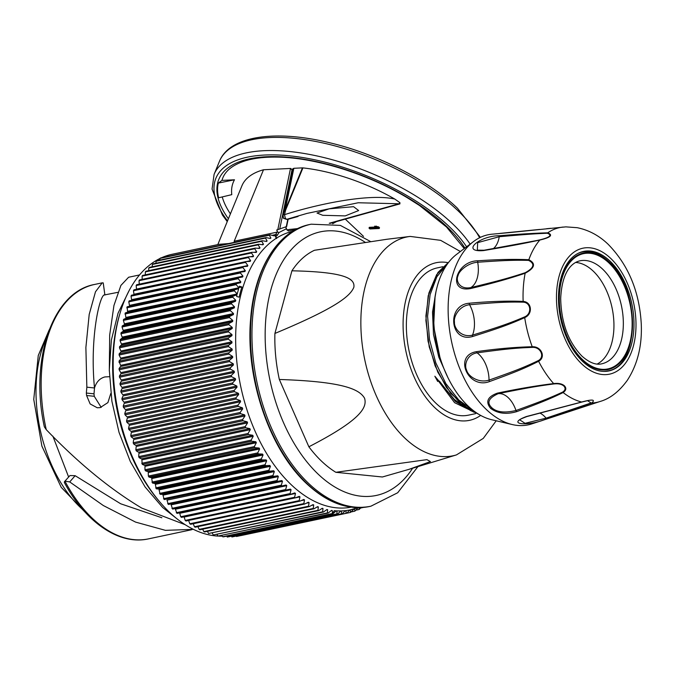 <?xml version="1.0" encoding="UTF-8"?>
<svg xmlns="http://www.w3.org/2000/svg" width="675" height="675" viewBox="0 0 675 675"><rect width="100%" height="100%" fill="white"/><g stroke="black" fill="none" stroke-linecap="round" stroke-linejoin="round"><path stroke-width="1.01" d="M276.32 238.553L275.046 235.33L274.185 235.87L270.017 234.807L269.367 235.238L270.886 238.056L270.295 238.477L266.102 237.592L265.477 238.081L267.106 240.975L266.541 241.456L262.339 240.739L261.731 241.287L263.478 244.24L262.938 244.772L258.719 244.24L258.145 244.848L260.01 247.852L259.487 248.442L255.268 248.088L254.72 248.746L256.702 251.8L256.205 252.442L251.994 252.264L251.471 252.982L253.572 256.07L253.108 256.753L248.898 256.77L248.408 257.538L250.628 260.651L250.189 261.385L245.995 261.579L245.54 262.398L247.868 265.528L247.463 266.304L243.295 266.692L242.873 267.553L245.312 270.692L244.941 271.51L240.798 272.084L240.41 272.995L242.966 276.126L242.62 276.986L238.511 277.746L238.157 278.699L240.823 281.821L240.519 282.715L127.069 306.813L127.541 311.31L238.925 287.769L236.132 284.648L236.444 283.66L240.519 282.715M276.708 238.427L275.358 234.807L275.046 235.33L277.29 232.09A1.257 0.709 -168.3 0 1 277.644 232.04L277.391 231.593L277.29 232.09L234.2 241.211L263.503 169.762A112.801 47.95 22.3 0 0 241.912 185.819L217.806 244.603M228.757 243.54L219.248 244.299L172.117 254.273A143.505 85.396 78 0 0 161.443 257.791M159.975 258.483A143.505 85.396 78 0 0 119.99 313.411A143.505 85.396 78 0 0 159.941 502.116A143.505 85.396 78 0 0 169.805 512.561A143.505 85.396 -102 0 0 218.244 536.102M221.864 535.545L222.683 536.76L223.45 536.836L333.011 513.641L336.327 510.848L334.218 510.688L332.446 513.641L332.252 510.511L331.535 510.41L328.143 513.042L327.375 512.907L327.628 509.693L326.919 509.532L323.435 512.021L322.658 511.81L322.996 508.494L322.279 508.275L318.71 510.604L317.942 510.334L318.355 506.908L317.638 506.63L313.993 508.798L313.217 508.469L313.715 504.951L313.006 504.613L309.285 506.621L308.509 506.225L309.099 502.613L308.391 502.225L304.594 504.056L303.834 503.609L304.518 499.922L303.809 499.475L299.953 501.137L299.194 500.622L299.97 496.868L299.278 496.37L295.355 497.855L294.612 497.281L295.49 493.467L294.806 492.91L290.824 494.218L290.09 493.585L291.068 489.721L290.393 489.113L176.993 513.397L175.373 509.237L286.732 485.654L286.073 484.996L282.007 485.932L281.298 485.198L282.496 481.258L171.129 504.849L172.631 509.093L282.007 485.932M233.364 288.925L232.403 290.005L127.263 312.263L125.229 312.964L125.845 317.469L230.985 295.228L231.432 296.047L125.601 318.448L123.618 319.334L123.382 320.397L124.386 323.831L235.752 300.265L235.541 301.261L124.175 324.844L122.242 325.907L122.04 327.004L123.145 330.379L234.512 306.821L234.343 307.842L122.977 331.425L121.112 332.657L120.943 333.788L122.15 337.103L233.516 313.546L233.381 314.592L122.015 338.175L120.217 339.584L120.091 340.732L121.39 343.98L232.757 320.423L232.664 321.494L121.297 345.077L119.568 346.655L119.483 347.819L120.876 351L232.242 327.434L232.183 328.523L120.817 352.105L119.163 353.843L119.112 355.033L120.597 358.121L231.964 334.564L231.947 335.669L120.58 359.252L119.002 361.15L120.563 365.352L231.93 341.786L231.947 342.908L120.58 366.483L119.087 368.542L119.129 369.757L120.774 372.651L232.141 349.085L232.2 350.215L120.825 373.798L119.424 376L119.5 377.224L121.23 380L232.597 356.442L232.689 357.573L121.323 381.156L120.007 383.501L120.125 384.742L121.922 387.399L233.288 363.833L233.415 364.973L122.048 388.555L120.833 391.036L120.994 392.268L122.85 394.799L234.225 371.242L234.385 372.381L123.019 395.963L121.905 398.571L122.099 399.811L124.023 402.207L235.389 378.641L235.592 379.78L124.225 403.363L123.213 406.097L123.449 407.329L125.423 409.582L236.798 386.016L237.035 387.155L125.668 410.738L124.757 413.581L125.035 414.804L127.06 416.914L238.427 393.348L238.697 394.478L127.33 418.061L126.529 421.014L126.841 422.221L128.917 424.187L240.283 400.613L240.595 401.726L129.229 425.317L128.537 428.363L128.883 429.562L130.992 431.367L242.367 407.801L242.705 408.898L131.338 432.481L130.756 435.62L131.144 436.801L133.287 438.446L244.654 414.872L245.025 415.952L133.667 439.543L133.194 442.766L133.616 443.922L135.785 445.399L247.16 421.824L247.565 422.887L136.198 446.47L135.844 449.769L136.299 450.9L138.485 452.208L249.86 428.633L250.29 429.671L138.932 453.263L138.687 456.621L139.177 457.726L141.387 458.857L252.754 435.282L253.218 436.295L141.851 459.877L142.248 464.366L144.467 465.32L255.833 441.754L256.331 442.733L144.965 466.315L144.956 469.775L145.505 470.821L147.724 471.589L259.099 448.023L259.613 448.968L148.255 472.551L148.365 476.052L148.939 477.056L151.149 477.647L262.524 454.072L263.064 454.984L151.706 478.575L152.533 483.064L154.744 483.469L266.11 459.894L266.676 460.772L155.318 484.355L156.279 488.818L158.473 489.046L269.848 465.472L270.439 466.307L159.072 489.89L160.178 494.319L162.354 494.353L273.721 470.779L274.328 471.572L162.97 495.163L164.211 499.542L277.729 475.816L278.353 476.567L166.995 500.15L168.362 504.47L281.846 480.558L282.496 481.258M238.511 277.746L129.136 300.898L128.782 301.852L129.465 305.378L240.823 281.821M240.798 272.084L131.422 295.237L131.034 296.148L131.6 299.692L242.966 276.126M243.295 266.692L133.92 289.845L133.49 290.714L133.945 294.258L245.312 270.692M245.995 261.579L136.62 284.732L136.164 285.55L136.502 289.094L247.868 265.528M246.291 261.571L250.628 260.651M250.29 256.762L253.572 256.07M254.095 252.349L256.702 251.8M257.875 248.307L260.01 247.852M261.698 244.62L263.478 244.24M265.596 241.296L267.106 240.975M269.578 238.326L270.886 238.056M270.017 234.807L160.642 257.96L159.992 258.39L159.739 260.111M159.992 258.39L269.367 235.238M336.133 510.899L337.011 510.891L336.892 513.869L227.332 537.064L336.892 513.869M340.681 511L341.55 510.933L341.499 513.776L231.938 536.971L341.499 513.776M345.17 510.722L346.03 510.595L346.03 513.295L236.478 536.49L346.03 513.295M349.599 510.047L358.197 507.558M238.925 287.769L239.439 286.225L241.903 286.976A141.623 84.282 78 0 0 239.144 297.143L236.638 296.519L236.993 294.865L233.002 296.182L232.757 297.245L235.752 300.265M234.512 306.821L231.424 303.843L231.626 302.754L235.541 301.261M233.516 313.546L230.327 310.627L230.487 309.504L234.343 307.842M232.757 320.423L229.466 317.579L229.593 316.432L233.381 314.592M232.242 327.434L228.859 324.667L228.943 323.494L232.664 321.494M231.964 334.564L228.496 331.881L228.538 330.691L232.183 328.523M231.93 341.786L228.378 339.204L228.378 337.998L231.947 335.669M232.141 349.085L228.504 346.604L228.462 345.389L231.947 342.908M232.597 356.442L228.884 354.071L228.8 352.848L232.2 350.215M233.288 363.833L229.5 361.581L229.382 360.349L232.689 357.573M234.225 371.242L230.369 369.115L230.209 367.883L233.415 364.973M235.389 378.641L231.474 376.65L231.28 375.418L234.385 372.381M236.798 386.016L232.824 384.168L232.588 382.944L235.592 379.78M238.427 393.348L234.411 391.652L234.132 390.428L237.035 387.155M240.283 400.613L236.225 399.068L235.913 397.862L238.697 394.478M242.367 407.801L238.258 406.409L237.912 405.211L240.595 401.726M244.654 414.872L240.519 413.648L240.131 412.467L242.705 408.898M247.16 421.824L242.992 420.77L242.57 419.614L245.025 415.952M249.86 428.633L245.675 427.748L245.219 426.617L247.565 422.887M252.754 435.282L248.552 434.573L248.071 433.468L250.29 429.671M255.833 441.754L251.623 441.214L251.108 440.142L253.218 436.295M259.099 448.023L254.88 447.668L254.332 446.622L256.331 442.733M262.524 454.072L258.314 453.904L257.74 452.891L259.613 448.968M266.11 459.894L261.908 459.911L261.309 458.941L263.064 454.984M269.848 465.472L265.655 465.666L265.03 464.737L266.676 460.772M273.721 470.779L269.553 471.167L268.903 470.281L270.439 466.307M277.729 475.816L273.586 476.381L272.919 475.546L274.328 471.572M281.846 480.558L277.737 481.317L277.054 480.524L278.353 476.567M286.369 490.244L285.652 489.561L286.732 485.654M334.403 510.646L332.446 513.641M222.683 536.76L332.058 513.599M222.278 536.153A143.505 85.396 -102 0 1 219.063 536.136M345.262 510.773L345.845 510.646M340.673 511.135L341.364 510.992M336.015 511.118L336.825 510.941M331.096 510.756L332.252 510.511M326.295 509.979L327.628 509.693M321.443 508.823L322.996 508.494M316.516 507.296L318.355 506.908M311.512 505.415L313.715 504.951M306.399 503.187L309.099 502.613M301.084 500.648L304.518 499.922M299.194 500.622L189.818 523.775L188.612 520.45L242.587 509.026M295.397 497.838L299.97 496.868M294.612 497.281L185.237 520.433L184.132 517.05L295.49 493.467M290.09 493.585L180.714 516.738L179.71 513.312L291.068 489.721M176.276 512.713L285.652 489.561M180.714 516.738L181.448 517.371L290.824 494.218M185.237 520.433L185.979 521.007L295.355 497.855M189.818 523.775L190.578 524.289L299.953 501.137M193.244 523.724L194.459 526.762L303.834 503.609M194.459 526.762L195.218 527.217L304.594 504.056M197.935 526.643L199.133 529.377L308.509 506.225M199.133 529.377L199.901 529.774L309.285 506.621M202.669 529.183L203.842 531.622L313.217 508.469M203.842 531.622L204.618 531.951L313.993 508.798M207.444 531.352L208.567 533.486L317.942 510.334M208.567 533.486L318.71 510.604M212.245 533.14L213.283 534.963L322.658 511.81M213.283 534.963L323.435 512.021M217.055 534.541L218 536.06L327.375 512.907M218 536.06L328.143 513.042M226.665 536.153L227.332 537.064M337.011 510.891L340.875 510.95L337.652 513.877M231.449 536.363L231.938 536.971M341.55 510.933L345.364 510.671L342.242 513.726M346.03 510.595L349.793 509.996L346.773 513.177M240.916 535.587L350.502 512.418L350.257 509.912M350.443 509.861L354.139 508.942L350.502 512.418M351.565 511.852L354.873 511.152L354.594 508.798M354.772 508.748L358.391 507.499L354.873 511.152M356.24 510.114L359.151 509.498L359.016 507.254M361.074 507.592L359.151 509.498M360.762 508.005L363.319 507.431M363.994 507.094L363.319 507.465M351.186 507.161A140.999 83.911 -102 0 1 236.697 360.391A140.999 83.911 78 0 1 292.79 231.297M460.375 251.505L440.648 240.342L410.189 236.419L386.944 239.262L314.44 250.282A119.062 70.858 78 0 0 291.921 270.81L274.902 333.442A119.062 70.858 78 0 0 279.34 379.477L308.872 446.791A119.062 70.858 78 0 0 321.832 461.455A119.062 70.858 -102 0 0 335.829 472.298L382.379 476.989L409.109 469.311L430.431 461.573L426.904 459.641L335.829 472.298M274.902 333.442C337.027 307.572 350.443 295.819 353.869 287.212C354.991 279.087 346.705 271.924 291.921 270.81M308.872 446.791C360.973 419.918 367.36 407.455 364.567 398.216C359.471 389.475 344.149 381.594 279.34 379.477M442.825 266.718L437.273 267.891A75.271 44.795 78 0 0 406.358 324.582A75.271 44.795 78 0 0 436.058 403.363A75.271 44.795 78 0 0 468.45 415.159L475.554 413.657M437.687 381.476L434.843 376.22L454.368 399.482L464.333 406.671M435.957 291.862L432.523 312.069L433.493 334.53L438.809 357.151L447.981 377.722M439.391 381.113L455.271 401.33L473.791 412.172M447.112 264.398L436.835 276.792L430.11 294.621L427.596 316.246L429.545 339.711L435.814 362.863L445.863 383.619L458.823 400.064L473.538 410.712M473.538 241.54L456.578 254.382A87.733 52.211 78 0 0 434.033 326.008A87.733 52.211 78 0 0 468.256 406.198A87.733 52.211 -102 0 0 491.569 419.69L512.274 424.558A97.133 57.805 -102 0 1 486.464 409.615A97.133 57.805 78 0 1 448.58 320.844A97.133 57.805 78 0 1 473.538 241.54A97.133 57.805 78 0 1 491.737 234.217L508.807 232.664A1.882 0.996 -96 0 1 508.857 232.656A1.882 0.996 -96 0 1 508.908 232.647M448.352 262.702L436.657 274.615L428.887 293.034L425.891 316.027L428.034 341.187L435.13 365.892L446.462 387.534L460.907 403.869L476.989 413.176M434.97 297.346L433.671 326.422L439.813 356.839M577.252 227.694L565.852 226.868L577.252 227.694C588.836 230.091 599.13 235.617 608.124 244.266C628.315 264.912 639.36 291.389 641.25 323.696C642.246 345.575 637.588 364.466 627.278 380.379C619.093 391.618 610.023 398.647 600.075 401.482L531.883 423.875A97.133 57.805 -102 0 1 512.274 424.558M600.075 401.482A89.328 53.165 -102 0 1 591.705 403.026L547.18 418.584C528.576 426.912 504.824 424.524 526.517 416.5L581.648 402.013C592.388 399.153 595.738 399.49 591.705 403.026A1.882 1.384 -110.8 0 1 591.123 402.941L546.1 418.163L525.04 423.318L519.868 419.951C519.041 419.782 521.387 418.652 526.913 416.551L581.892 402.047A1.882 0.759 76.4 0 0 581.96 402.022L587.52 400.672L591.123 402.941M587.52 400.672L581.892 402.047A1.882 0.759 76.4 0 1 581.648 402.013A89.328 53.165 -102 0 1 563.136 392.546C549.61 399.136 539.696 403.017 516.89 411.581C506.469 414.661 497.72 413.598 490.641 408.383C485.274 401.819 487.527 396.731 497.391 393.128C517.59 388.893 536.338 385.712 553.643 383.569C558.36 383.02 561.938 383.738 564.367 385.746C566.612 388.159 566.198 390.428 563.136 392.546A1.882 1.266 -116.7 0 1 562.596 392.116C548.876 398.444 538.844 402.216 515.987 410.501C504.664 413.168 496.589 412.223 491.746 407.675C486.481 402.654 488.632 397.988 498.201 393.677C524.593 388.361 536.169 386.243 553.956 383.94C558.267 383.451 561.549 384.126 563.785 385.973C565.827 388.184 565.431 390.226 562.596 392.116M483.654 250.568C460.417 252.577 479.14 235.516 499.947 235.718C518.273 234.166 534.203 233.204 547.746 232.824C553.281 235.077 550.64 237.482 539.814 240.047C521.944 243.894 510.308 246.021 483.654 250.568A1.882 0.945 -99.5 0 1 484.093 250.222A1.882 0.945 -99.5 0 1 484.388 250.256L536.482 240.587L484.093 250.222L477.343 250.163L477.655 242.654L499.238 236.722C522.99 234.638 533.14 233.803 547.29 233.238C552.386 235.17 549.973 237.364 540.067 239.819L535.106 240.882M565.802 226.868L508.807 232.664M538.237 360.636C523.496 367.715 512.966 371.663 489.046 380.101C478.389 383.552 467.817 375.874 466.67 370.229C463.944 365.512 466.712 354.4 477.09 352.856C503.483 349.287 515 347.996 532.423 347.389C540.726 346.832 545.189 357.033 538.237 360.636A1.882 1.105 -117.8 0 0 538.616 361.285C523.986 368.719 513.532 372.794 489.577 381.544C468.172 389.829 453.102 355.489 476.466 351.667C496.724 348.773 515.312 347.127 532.229 346.748C541.333 346.182 546.176 357.227 538.616 361.285A89.328 53.165 78 0 0 553.643 383.569A1.882 0.785 83.6 0 0 553.956 383.94M524.551 316.929C508.579 323.747 497.509 327.417 472.508 335.112C461.464 338.074 453.836 328.134 454.477 322.093C453.355 316.702 459.371 305.691 469.581 304.746C495.653 302.476 506.722 301.776 523.133 302.164C531.098 302.476 532.195 313.833 524.551 316.929A1.882 0.937 -114.9 0 0 524.711 317.613C508.731 324.785 497.686 328.556 472.559 336.53C449.904 343.119 446.226 304.838 469.353 303.227C489.873 301.362 507.803 300.755 523.15 301.413C531.875 301.86 533.064 314.17 524.711 317.613A89.328 53.165 78 0 0 532.229 346.748A1.882 0.894 89.7 0 0 532.423 347.389M525.226 272.7C508.351 278.243 497.078 281.222 470.804 287.584C459.532 289.862 455.498 280.606 458.03 275.746C458.679 271.148 467.843 262.879 477.689 262.238C502.698 260.525 513.312 259.985 528.576 260.381C535.216 263.765 534.102 267.874 525.226 272.7A1.882 0.81 -109.4 0 0 525.15 273.24C509.347 278.615 491.088 283.728 470.391 288.588C447.069 292.882 455.752 260.93 477.942 260.786C497.686 259.419 514.645 259.065 528.829 259.715C536.085 263.512 534.862 268.026 525.15 273.24A89.328 53.165 78 0 0 523.15 301.413A1.882 1.055 93.4 0 0 523.133 302.164M609.871 260.98A61.096 36.357 78 0 0 583.58 251.404A61.096 36.357 78 0 0 558.487 297.422A61.096 36.357 78 0 0 582.592 361.37A61.096 36.357 78 0 0 608.884 370.946A61.096 36.357 78 0 0 633.985 324.928A61.096 36.357 78 0 0 609.871 260.98M575.64 262.448A52.642 31.328 -102 0 1 593.165 271.063A52.642 31.328 -102 0 1 613.87 322A52.642 31.328 -102 0 1 597.156 364.07M275.932 237.862A1.257 0.945 -18.9 0 1 276.531 238.14M285.761 226.817L286.259 228.859L288.276 230.943L295.582 229.694M286.234 227.939L286.259 228.859L279.011 232.495L277.231 235.432L275.898 236.216M218.329 183.077A135.937 57.788 22.3 0 0 218.616 197.792L231.787 194.645A122.133 51.916 22.3 0 1 234.487 179.786L218.329 183.077L221.932 180.394L234.487 179.786M464.257 248.569L446.496 227.003L419.563 205.529L407.582 197.935C367.622 173.796 314.938 157.402 276.666 157.106C264.389 156.946 253.901 158.186 245.219 160.836C233.288 164.641 225.813 170.353 222.784 177.972A133.481 56.742 -157.7 0 0 221.932 180.394M222.235 196.914A133.481 56.742 -157.7 0 0 230.403 213.882M282.985 215.561L292.672 168.936L293.844 168.294L302.442 167.881A2.506 1.063 22.3 0 1 302.678 167.881A2.506 1.063 22.3 0 1 302.923 167.898A112.801 47.95 22.3 0 1 394.799 199.057L399.929 202.677L399.921 203.884L330.151 223.358M345.296 219.13L363.504 236.368M379.207 228.513L379.527 227.728L378.624 226.876L374.76 226.159L374.439 226.952L376.726 227.737L369.014 228.108L369.917 228.96L379.207 228.513L376.017 226.876L374.439 226.952M374.76 227.062L369.335 227.323L369.014 228.108M292.486 169.847L290.503 168.455L263.503 169.762M286.613 219.35L285.306 218.219A2.506 1.164 -36.2 0 1 283.441 218.261L286.563 219.375L306.931 213.418L358.197 202.762L399.085 203.766L329.257 223.265M353.59 206.685L358.653 210.558L345.212 215.899L322.726 215.3L317.005 213.03L329.105 208.853L353.59 206.685M297.211 216.582L298.038 216.481A144.129 80.291 74.4 0 0 294.199 217.088M285.306 218.219L284.504 214.675L285.677 209.95L302.923 167.898M283.458 217.342L283.002 215.511A2.506 1.282 11.8 0 1 284.504 214.675C315.141 204.837 368.491 193.033 394.799 199.057M283.441 218.261L283.002 215.511C283.888 212.001 284.622 210.136 285.196 209.933A2.506 1.063 22.3 0 1 285.677 209.95M399.929 202.677L399.085 203.766A3.13 1.747 -105.6 0 0 399.921 203.884M376.338 226.083L376.017 226.876M378.624 226.876L378.304 227.661M234.284 242.376L234.2 241.211M277.391 231.593L276.725 229.989L286.175 226.724M290.739 168.463L292.013 169.898L279.712 229.12M288.276 230.943A1.257 1.038 75.6 0 0 287.128 229.981L289.988 229.331M279.011 232.495L277.644 232.04M277.231 235.423A1.257 1.029 -119.6 0 0 275.847 234.529L272.059 235.33M119.99 313.411L119.315 315.706A140.375 83.531 78 0 0 158.389 500.293L159.941 502.116M139.565 274.936L128.604 277.256L120.901 285.415L113.94 305.505L109.688 335.019L109.308 370.955M110.81 393.415L107.907 402.604L100.162 407.616L97.259 407.776L90.138 403.928L86.594 395.516A130.03 77.38 78 0 1 86.349 393.052L86.847 387.172L85.885 347.498L89.201 314.423L95.487 291.786L102.229 282.842L103.233 282.901L104.895 295.034C100.406 292.14 89.446 335.762 94.5 387.982L94.011 393.82L86.349 393.052M46.246 429.637A130.03 77.38 78 0 1 94.593 284.453C52.481 291.921 29.565 359.859 44.339 426.811L46.246 429.637C78.334 463.067 110.16 489.215 141.725 508.072L185.153 524.686M191.7 529.723L148.458 538.878A130.03 77.38 -102 0 1 64.935 481.165L69.719 481.925L103.343 505.541L135.582 522.104L165.434 530.347L193.387 529.343M94.011 393.82A117.501 69.922 -102 0 0 94.247 396.284L101.208 407.396M86.847 387.172L94.5 387.982C96.339 381.999 99.79 378.321 104.853 376.945L109.468 376.692M103.207 282.884L104.895 295.026M161.873 517.759L120.665 503.778L75.144 475.689L69.719 481.925M64.935 481.165L69.964 475.546L75.144 475.689M64.496 481.52L64.344 482.49C85.556 522.298 119.197 545.484 148.458 538.878M68.622 477.014L52.869 436.16M171.922 508.351L281.298 485.198M168.362 504.47L277.737 481.317M167.67 503.677L277.054 480.524M164.211 499.542L273.586 476.381M163.536 498.707L272.919 475.546M160.178 494.319L269.553 471.167M159.528 493.433L268.903 470.281M156.279 488.818L265.655 465.666M155.655 487.898L265.03 464.737M152.533 483.064L261.908 459.911M151.934 482.093L261.309 458.941M148.939 477.056L258.314 453.904M148.365 476.052L257.74 452.891M145.505 470.821L254.88 447.668M144.956 469.775L254.332 446.622M142.248 464.366L251.623 441.214M141.733 463.295L251.108 440.142M139.177 457.726L248.552 434.573M138.687 456.621L248.071 433.468M136.299 450.9L245.675 427.748M135.844 449.769L245.219 426.617M133.616 443.922L242.992 420.77M133.194 442.766L242.57 419.614M131.144 436.801L240.519 413.648M130.756 435.62L240.131 412.467M128.883 429.562L238.258 406.409M128.537 428.363L237.912 405.211M126.841 422.221L236.225 399.068M126.529 421.014L235.913 397.862M125.035 414.804L234.411 391.652M124.757 413.581L234.132 390.428M123.449 407.329L232.824 384.168M123.213 406.097L232.588 382.944M122.099 399.811L231.474 376.65M121.905 398.571L231.28 375.418M120.994 392.268L230.369 369.115M120.833 391.036L230.209 367.883M120.125 384.742L229.5 361.581M120.007 383.501L229.382 360.349M119.5 377.224L228.884 354.071M119.424 376L228.8 352.848M119.129 369.757L228.504 346.604M119.087 368.542L228.462 345.389M119.002 362.357L228.378 339.204M119.002 361.15L228.378 337.998M119.112 355.033L228.496 331.881M119.163 353.843L228.538 330.691M119.483 347.819L228.859 324.667M119.568 346.655L228.943 323.494M120.091 340.732L229.466 317.579M120.217 339.584L229.593 316.432M120.943 333.788L230.327 310.627M121.112 332.657L230.487 309.504M122.04 327.004L231.424 303.843M122.242 325.907L231.626 302.754M123.382 320.397L232.757 297.245M123.618 319.334L233.002 296.182M231.432 296.047L236.993 294.865M231.989 295.928L231.888 295.043M235.052 289.44L237.102 288.157M230.985 295.228L237.229 293.929L238.655 288.681L232.403 290.005M237.229 293.929L234.326 290.841L234.605 289.811L238.655 288.681M124.951 313.993L234.326 290.841M125.229 312.964L234.605 289.811M238.984 287.601L241.903 286.976M126.757 307.808L236.132 284.648M127.069 306.813L236.444 283.66M128.782 301.852L238.157 278.699M131.034 296.148L240.41 272.995M133.49 290.714L242.873 267.553M136.164 285.55L245.54 262.398M248.898 256.77L139.523 279.923L139.033 280.69L139.261 284.175M139.033 280.69L248.408 257.538M251.994 252.264L142.619 275.417L142.096 276.134L142.197 279.357M142.096 276.134L251.471 252.982M255.268 248.088L145.893 271.24L145.344 271.907L145.336 274.843M145.344 271.907L254.72 248.746M258.719 244.24L149.344 267.393L148.77 268L148.669 270.65M148.77 268L258.145 244.848M262.339 240.739L152.963 263.891L152.356 264.448L152.187 266.794M152.356 264.448L261.731 241.287M266.102 237.592L156.727 260.744L156.102 261.242L155.883 263.275M156.102 261.242L265.477 238.081M307.37 483.924A144.129 85.776 78 0 0 369.394 506.52C348.3 510.536 327.434 502.968 306.788 483.806C269.57 449.677 245.236 378.042 250.644 318.802C254.281 268.844 277.948 230.69 309.69 224.505A144.129 85.776 78 0 0 250.484 333.07A144.129 85.776 78 0 0 307.37 483.924M370.44 241.481L340.369 225.399L311.167 224.193A144.129 85.776 78 0 0 251.961 332.75A144.129 85.776 78 0 0 308.846 483.612A144.129 85.776 78 0 0 370.87 506.208L369.394 506.52M365.116 242.249A134.73 80.182 78 0 0 268.532 299.683A134.73 80.182 78 0 0 318.338 474.322A134.73 80.182 78 0 0 412.611 468.248M410.189 236.419A111.814 66.538 78 0 0 360.906 318.431A111.814 66.538 78 0 0 404.992 438.235A111.814 66.538 78 0 0 456.443 454.908L409.109 469.311M447.846 262.626A80.553 47.942 78 0 0 403.532 314.229A80.553 47.942 78 0 0 434.877 407.708A80.553 47.942 78 0 0 480.659 415.403M610.597 258.297A64.361 38.298 -102 0 1 633.319 346.275A64.361 38.298 -102 0 1 581.867 364.053A64.361 38.298 78 0 1 559.145 276.075A64.361 38.298 78 0 1 610.597 258.297M547.18 418.584A1.882 1.223 -108.6 0 1 546.1 418.163A25.068 14.918 78 0 0 539.781 413.016M564.367 385.746A1.882 1.148 133.4 0 1 563.785 385.973M516.89 411.581A1.882 1.148 -110.2 0 1 515.987 410.501A25.068 14.918 78 0 0 498.201 393.677A1.882 0.937 78.4 0 1 497.391 393.128M490.641 408.383A1.882 1.148 -46.6 0 0 491.746 407.675M563.153 227.062A89.328 53.165 78 0 0 547.746 232.824A1.882 1.358 89.1 0 0 547.29 233.238M540.067 239.819A1.882 0.759 -102.4 0 0 539.814 240.047A89.328 53.165 78 0 0 528.829 259.715A1.882 1.223 93.6 0 0 528.576 260.381M499.947 235.718A1.882 1.207 85.4 0 0 499.238 236.722A25.068 14.918 78 0 1 493.298 248.662M605.222 371.402L607.348 370.955A60.784 36.172 -102 0 1 603.636 371.41M580.044 252.467L582.171 252.02A60.784 36.172 78 0 0 578.593 253.108M609.027 262.373A59.535 35.429 78 0 0 561.44 278.817A59.535 35.429 78 0 0 582.458 360.188A59.535 35.429 -102 0 0 630.045 343.744A59.535 35.429 -102 0 0 609.027 262.373M608.892 262.887A58.902 35.058 -102 0 1 629.682 343.406A58.902 35.058 -102 0 1 582.592 359.674A58.902 35.058 78 0 1 561.803 279.155A58.902 35.058 78 0 1 608.892 262.887M602.564 269.08A52.642 31.328 -102 0 1 623.337 324.169A52.642 31.328 -102 0 1 601.712 363.817C598.885 364.466 592.481 365.386 581.977 356.164C568.291 341.963 561.195 322.726 560.697 298.451C561.971 271.747 571.742 262.668 579.909 260.828A52.642 31.328 78 0 1 602.564 269.08M489.577 381.544A1.882 1.055 -109.6 0 1 489.046 380.101A25.068 14.918 78 0 0 477.09 352.856A1.882 0.962 82.3 0 1 476.466 351.667M472.559 336.53A1.882 0.979 -107.1 0 1 472.508 335.112A25.068 14.918 78 0 0 469.581 304.746A1.882 1.029 85.2 0 1 469.353 303.227M470.391 288.588A1.882 0.937 -103.5 0 1 470.804 287.584A25.068 14.918 78 0 0 477.689 262.238A1.882 1.122 86.4 0 1 477.942 260.786M464.923 248.054A136.612 58.075 -157.7 0 0 420.238 205.554A136.612 58.075 -157.7 0 0 408.113 197.868A136.612 58.075 -157.7 0 0 258.449 157.393A136.612 58.075 -157.7 0 0 228.403 218.751M227.534 220.885A139.742 59.408 22.3 0 1 275.518 154.921A139.742 59.408 22.3 0 1 448.841 226.226A139.742 59.408 22.3 0 1 466.602 246.788M479.613 237.752A142.881 60.733 22.3 0 0 457.616 210.372A142.881 60.733 22.3 0 0 319.241 142.172A142.881 60.733 22.3 0 0 219.468 161.283L214.085 174.403A142.881 60.733 22.3 0 1 313.867 155.292A142.881 60.733 22.3 0 1 452.242 223.493A142.881 60.733 22.3 0 1 470.129 244.122M288.149 219.24L298.038 216.481M302.442 167.881L285.196 209.933L293.844 168.294M332.648 223.703L336.445 221.602M290.503 168.455L277.771 229.77M287.871 218.978L286.251 226.758M94.247 396.284L86.594 395.516M46.651 337.272A112.48 66.943 78 0 0 40.694 353.717A112.48 66.943 78 0 0 83.219 510.022M311.167 224.193L309.69 224.505M370.87 506.208L397.702 492.75L417.926 466.627M456.443 454.908L483.266 438.404L496.209 420.778M478.415 414.096L454.596 402.688L434.843 376.22M448.968 261.908L437.982 272.43L428.195 295.768L425.891 320.389L429.207 346.84L437.797 372.136L450.765 393.424L470.289 410.451L477.748 413.674M435.071 296.663L433.645 326.194L439.881 357.075M499.913 233.398L539.789 229.416M546.531 228.732L550.699 228.31M582.171 252.02C591.224 250.307 600.134 253.522 608.909 261.672C640.735 288.841 640.128 366.905 607.348 370.955M219.468 161.283C229.618 135.717 275.94 129.448 330.328 142.906C377.544 154.204 428.228 180.2 457.447 208.212L480.398 237.364M227.239 221.602L222.413 215.021L212.051 189.093L214.085 174.403M297.599 216.557L294.157 217.105M286.563 219.375L306.931 213.418M287.077 229.939L288.883 229.551M297.827 228.555L288.875 229.559M286.976 229.998L286.402 228.53M288.225 218.877L286.613 226.648M177.432 519.168L162.683 507.516L145.091 486.945L130.283 461.43L119.019 432.337L111.898 401.279L109.299 369.934L111.383 340.023L118.066 313.149L129.068 290.731M94.593 284.453L102.229 282.842M117.813 292.351L104.473 294.941M88.56 515.767L61.223 487.333L41.892 446.116L33.75 399.406L38.264 355.489L49.208 329.856"/></g></svg>
